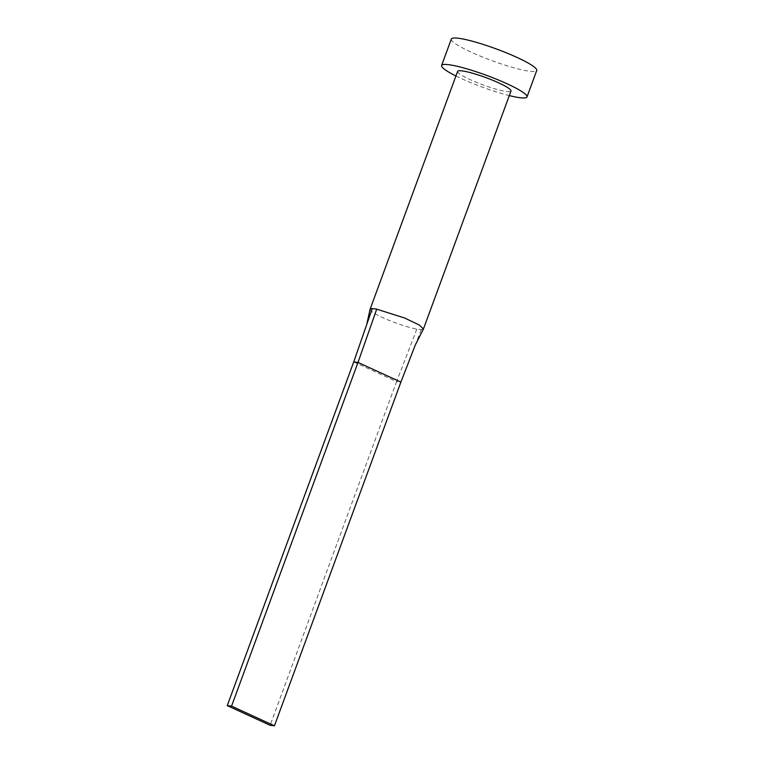 <?xml version="1.0" encoding="UTF-8"?>
<svg xmlns="http://www.w3.org/2000/svg" width="764" height="764" viewBox="0 0 764 764"><rect width="100%" height="100%" fill="white"/><g stroke="black" fill="none" stroke-linecap="round" stroke-linejoin="round"><path stroke-width="0.57" stroke-dasharray="3.82 2.86" d="M370.043 309.43A28.44 3.906 -159.8 0 0 387.023 319.514A28.44 3.906 -159.8 0 0 416.819 329.122A28.44 3.906 -159.8 0 0 419.321 329.504A28.44 3.906 -159.8 0 0 421.279 329.628L423.409 329.055M457.617 71.386A28.44 3.906 -159.8 0 0 476.201 82.254A28.44 3.906 -159.8 0 0 506.866 91.556A28.44 3.906 -159.8 0 0 510.992 91.021M451.323 39.05A45.506 6.255 -159.8 0 0 481.072 56.441A45.506 6.255 -159.8 0 0 530.14 71.329A45.506 6.255 -159.8 0 0 536.739 70.479M455.927 75.97A45.506 6.255 -159.8 0 0 509.311 95.605M416.819 329.122L396.592 381.608L400.89 382.105M353.722 361.935L396.592 381.608L270.141 725.303M421.279 329.628L415.291 345.032"/><path stroke-width="1.15" d="M274.438 725.8L231.559 706.127L227.261 705.63L270.141 725.303L274.438 725.8L400.89 382.105L415.291 345.032L423.447 328.969L510.992 91.021A28.44 3.906 -159.8 0 0 492.408 80.153A28.44 3.906 -159.8 0 0 461.733 70.851A28.44 3.906 -159.8 0 0 457.617 71.386L370.062 309.324A28.44 3.906 -159.8 0 0 370.043 309.43L366.739 324.48L372.23 308.666A28.44 3.906 -159.8 0 0 370.062 309.324M423.447 328.969L419.331 325.044L404.548 317.977L376.7 309.172A28.44 3.906 -159.8 0 0 374.188 308.79A28.44 3.906 -159.8 0 0 372.23 308.666M509.311 95.605A45.506 6.255 -159.8 0 0 520.408 97.773A45.506 6.255 -159.8 0 0 527.007 96.913A45.506 6.255 -159.8 0 0 497.269 79.532A45.506 6.255 -159.8 0 0 448.201 64.634A45.506 6.255 -159.8 0 0 441.602 65.494A45.506 6.255 -159.8 0 0 455.927 75.97M527.007 96.913L536.739 70.479A45.506 6.255 -159.8 0 0 506.99 53.088A45.506 6.255 -159.8 0 0 457.922 38.2A45.506 6.255 -159.8 0 0 451.323 39.05L441.602 65.494M376.7 309.172L358.01 362.432L353.722 361.935L366.739 324.48M400.89 382.105L358.01 362.432L231.559 706.127M227.261 705.63L353.722 361.935"/></g></svg>

